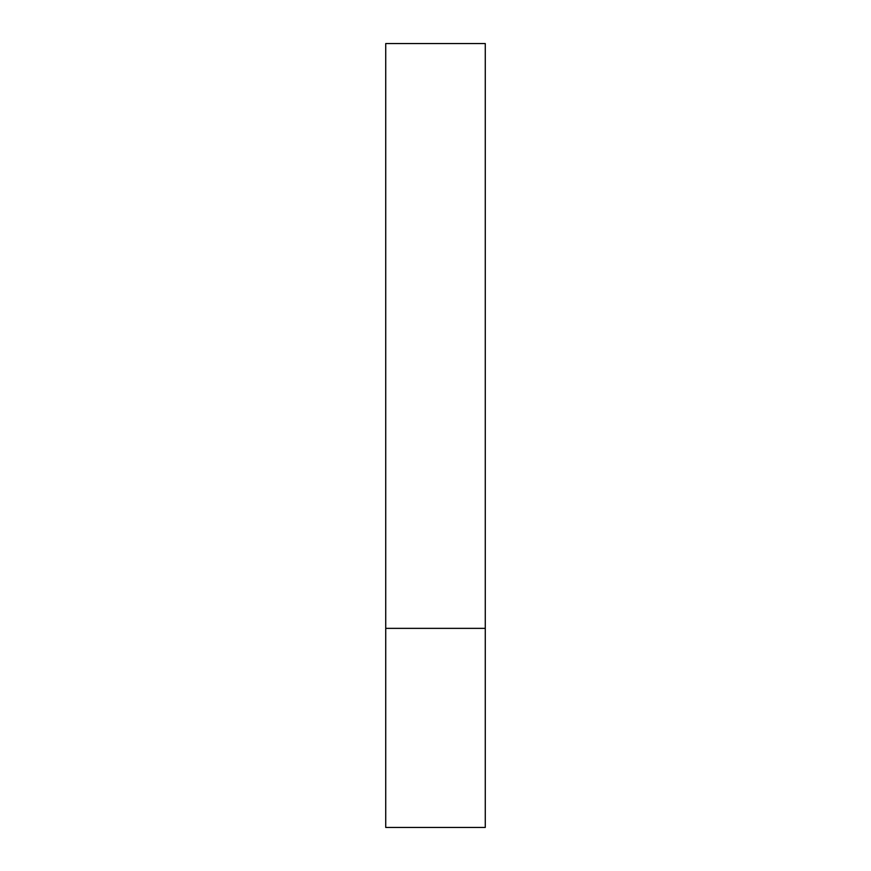 <?xml version="1.0" encoding="UTF-8"?>
<svg xmlns="http://www.w3.org/2000/svg" width="871" height="871" viewBox="0 0 871 871"><rect width="100%" height="100%" fill="white"/><g stroke="black" fill="none" stroke-linecap="round" stroke-linejoin="round"><path stroke-width="0.65" stroke-dasharray="4.36 3.27" d="M435.5 628.361L485.267 628.361L435.5 628.361M385.733 827.45L485.267 827.45M485.267 43.55L385.733 43.55"/><path stroke-width="1.31" d="M485.267 628.361L385.733 628.361L485.267 628.361L485.267 43.55L385.733 43.55L385.733 827.45L485.267 827.45L485.267 628.361"/></g></svg>
